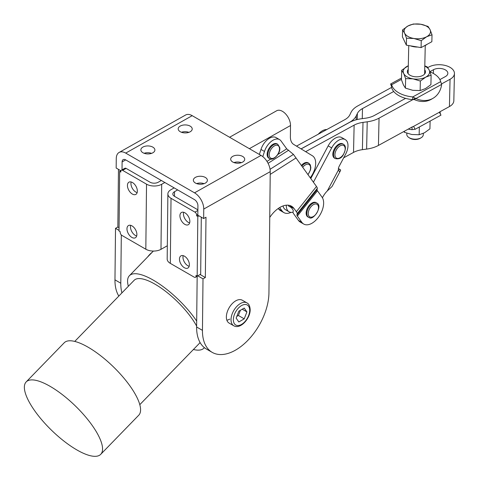 <?xml version="1.0" encoding="UTF-8"?>
<svg xmlns="http://www.w3.org/2000/svg" width="480" height="480" viewBox="0 0 480 480"><rect width="100%" height="100%" fill="white"/><g stroke="black" fill="none" stroke-linecap="round" stroke-linejoin="round"><path stroke-width="0.72" d="M229.59 137.256L276.672 110.754A11.55 6.75 -119.4 0 1 285.582 113.88A11.55 6.75 -119.4 0 1 290.502 125.532L290.382 136.764A16.494 9.522 120 0 0 291.216 141.45A16.494 9.522 120 0 0 293.694 144.42L312.372 155.754A16.494 9.522 120 0 1 310.224 177.804M132.336 194.046A7.014 4.098 60.6 0 1 127.788 187.824A7.014 4.098 60.6 0 1 128.958 182.172A7.014 4.098 60.6 0 1 132.456 182.526A7.014 4.098 60.6 0 1 137.004 188.742A7.014 4.098 60.6 0 1 135.834 194.394A7.014 4.098 60.6 0 1 132.336 194.046M131.148 181.974A7.014 4.098 -119.4 0 0 135.834 192.072A7.014 4.098 -119.4 0 0 137.142 192.624M184.362 267.72A7.014 4.098 60.6 0 1 179.814 261.498A7.014 4.098 60.6 0 1 180.984 255.846A7.014 4.098 60.6 0 1 184.482 256.2A7.014 4.098 60.6 0 1 189.03 262.416A7.014 4.098 60.6 0 1 187.86 268.068A7.014 4.098 60.6 0 1 184.362 267.72M183.174 255.648A7.014 4.098 -119.4 0 0 187.86 265.746A7.014 4.098 -119.4 0 0 189.168 266.298M131.868 237.414A7.014 4.098 60.6 0 1 127.32 231.192A7.014 4.098 60.6 0 1 128.49 225.54A7.014 4.098 60.6 0 1 131.994 225.894A7.014 4.098 60.6 0 1 136.536 232.11A7.014 4.098 60.6 0 1 135.366 237.762A7.014 4.098 60.6 0 1 131.868 237.414M130.68 225.342A7.014 4.098 -119.4 0 0 135.366 235.44A7.014 4.098 -119.4 0 0 136.674 235.992M184.824 224.352A7.014 4.098 60.6 0 1 180.276 218.13A7.014 4.098 60.6 0 1 181.452 212.478A7.014 4.098 60.6 0 1 184.95 212.832A7.014 4.098 60.6 0 1 189.498 219.048A7.014 4.098 60.6 0 1 188.328 224.7A7.014 4.098 60.6 0 1 184.824 224.352M183.642 212.28A7.014 4.098 -119.4 0 0 188.328 222.378A7.014 4.098 -119.4 0 0 189.636 222.93M197.874 210.462L194.934 212.118A2.472 1.446 60.6 0 1 196.164 213.426A2.472 1.446 60.6 0 1 196.662 215.16L197.826 214.5M167.322 245.766L160.986 249.33A10.722 6.114 0.6 0 1 145.824 249.222L121.914 235.416A2.472 1.446 60.6 0 1 120.684 234.102A2.472 1.446 60.6 0 1 120.186 232.374L120.192 231.696L119.022 231.018L119.664 171.39L120.834 172.062L120.84 171.384A2.472 1.446 60.6 0 1 121.368 170.244A2.472 1.446 60.6 0 1 121.374 170.238A2.472 1.446 60.6 0 1 122.61 170.364L126.114 168.39L150.024 182.196A5.772 3.294 0.6 0 0 158.19 182.256L161.34 180.48M196.602 275.808L196.008 276.144A2.472 1.446 60.6 0 1 195.48 277.29A2.472 1.446 60.6 0 1 195.468 277.296A2.472 1.446 60.6 0 1 194.232 277.17L170.322 263.364A10.722 6.114 0.6 0 1 167.178 258.978L167.88 193.926A10.722 6.114 -179.4 0 1 171.018 189.666L174.174 187.89M194.934 212.118L171.024 198.312A10.722 6.114 -179.4 0 1 167.88 193.926M177.672 189.912L174.522 191.688A5.772 3.294 0.6 0 0 172.83 193.98A5.772 3.294 0.6 0 0 174.522 196.338L197.88 209.826M164.844 182.502L161.688 184.278A10.722 6.114 -179.4 0 1 146.526 184.17L122.61 170.364M196.008 276.144L196.014 275.472L197.178 276.144L200.676 274.176L201.294 217.182M126.114 168.39A2.472 1.446 -119.4 0 0 124.878 168.27A2.472 1.446 -119.4 0 0 124.866 168.27M203.652 218.55L203.754 209.064A13.2 7.716 -119.4 0 0 194.538 192.834L261.024 155.406A13.2 7.716 -119.4 0 1 270.24 171.636L268.938 292.932A47.016 27.144 -60 0 1 248.226 339.966A47.016 27.144 -60 0 1 212.184 352.362A47.016 27.144 -60 0 1 202.452 330.36L203.004 278.856L205.338 277.542L205.986 217.236L203.652 218.55L197.82 215.178L196.656 215.838L196.662 215.16M198.99 215.856L197.82 216.51L196.656 215.838M119.664 171.39L120.834 170.73M197.82 216.51L197.178 276.144M233.76 325.77L229.092 323.076A13.2 7.62 -60 0 1 227.094 312.426A13.2 7.62 -60 0 1 235.812 300.804A13.2 7.62 -60 0 1 242.292 300.216L246.96 302.91A13.2 7.62 120 0 0 236.79 306.444A13.2 7.62 120 0 0 231.03 319.728A13.2 7.62 120 0 0 233.76 325.77C240.486 329.7 250.374 318.372 250.176 309.624C249.93 306.042 248.856 303.804 246.96 302.91M226.86 320.214A13.2 7.62 120 0 0 229.746 319.122M205.332 183.102A7.014 3.996 -179.4 0 1 197.67 183.906A7.014 3.996 -179.4 0 1 193.362 180.162A7.014 3.996 -179.4 0 1 195.414 177.378A7.014 3.996 -179.4 0 1 203.076 176.568A7.014 3.996 -179.4 0 1 207.384 180.312A7.014 3.996 -179.4 0 1 205.332 183.102M242.652 162.09A7.014 3.996 -179.4 0 1 234.996 162.894A7.014 3.996 -179.4 0 1 230.688 159.15A7.014 3.996 -179.4 0 1 232.74 156.366A7.014 3.996 -179.4 0 1 240.402 155.556A7.014 3.996 -179.4 0 1 244.71 159.3A7.014 3.996 -179.4 0 1 242.652 162.09M142.92 147.072A7.014 3.996 -179.4 0 1 150.582 146.262A7.014 3.996 -179.4 0 1 154.89 150.006A7.014 3.996 -179.4 0 1 152.838 152.796A7.014 3.996 -179.4 0 1 145.176 153.6A7.014 3.996 -179.4 0 1 140.868 149.856A7.014 3.996 -179.4 0 1 142.92 147.072M151.56 153.36A7.014 3.996 0.6 0 0 144.126 153.282M180.246 126.06A7.014 3.996 -179.4 0 1 187.908 125.25A7.014 3.996 -179.4 0 1 192.216 128.994A7.014 3.996 -179.4 0 1 190.164 131.784A7.014 3.996 -179.4 0 1 182.502 132.588A7.014 3.996 -179.4 0 1 178.194 128.844A7.014 3.996 -179.4 0 1 180.246 126.06M188.886 132.348A7.014 3.996 0.6 0 0 181.452 132.27M119.058 227.73L117.852 227.034L118.47 169.368M119.034 230.376L115.518 228.348L117.852 227.034M261.024 155.406L192.204 115.674A13.2 7.716 60.6 0 0 185.61 115.014L119.124 152.436A13.2 7.716 60.6 0 0 116.268 158.55L116.166 168.036L120.936 170.79M203.004 278.856L197.748 275.82M205.338 277.542L200.082 274.512M118.824 296.064A47.016 27.144 -60 0 1 114.966 279.846L115.518 228.348M121.902 292.896A47.016 27.144 -60 0 1 120.798 283.218L121.314 234.948M212.184 352.362L206.352 348.996A47.016 27.144 -60 0 1 196.62 326.988L197.166 276.132M194.538 192.834L125.718 153.096L192.204 115.674M119.124 152.436A13.2 7.716 60.6 0 1 125.718 153.096M122.016 169.878L122.1 161.916A4.95 2.892 60.6 0 1 123.174 159.624A4.95 2.892 60.6 0 1 125.646 159.87L194.466 199.608A4.95 2.892 -119.4 0 1 197.922 205.692L197.82 215.178M241.38 162.654A7.014 3.996 0.6 0 0 233.94 162.576M204.054 183.666A7.014 3.996 0.6 0 0 196.62 183.588M378.444 145.428L379.05 118.152A26.394 14.838 -178.7 0 1 373.584 120.426A26.394 14.838 -178.7 0 1 367.218 121.812L366.618 149.094A26.394 14.838 1.3 0 0 372.978 147.702A26.394 14.838 1.3 0 0 378.444 145.428L412.32 126.882M296.496 146.124L344.736 119.712A19.794 11.13 1.3 0 0 347.886 117.456A19.794 11.13 1.3 0 0 349.86 114.798L350.988 112.446A26.394 14.838 -178.7 0 1 353.622 108.906A26.394 14.838 -178.7 0 1 357.816 105.894L391.608 87.396M301.104 148.914L349.464 122.442A26.394 14.838 -178.7 0 1 354.93 120.162A26.394 14.838 -178.7 0 1 361.29 118.776L365.508 118.206A19.794 11.13 1.3 0 0 370.284 117.162A19.794 11.13 1.3 0 0 374.382 115.458L405.606 98.358M356.148 119.808L356.232 115.854A26.394 14.838 -178.7 0 1 353.598 119.394A26.394 14.838 -178.7 0 1 349.404 122.406L349.404 122.472M343.686 157.8L353.526 152.412A19.794 11.13 -178.7 0 1 357.624 150.702A19.794 11.13 -178.7 0 1 362.4 149.664L366.618 149.094M362.4 149.664L363 122.388A19.794 11.13 1.3 0 0 358.23 123.426A19.794 11.13 1.3 0 0 354.126 125.136L353.526 152.412M362.262 118.644L362.484 108.588A19.794 11.13 1.3 0 0 359.34 110.844A19.794 11.13 1.3 0 0 357.36 113.502L357.228 119.532M305.652 151.674L354.126 125.136M363 122.388L367.218 121.812M379.05 118.152L415.446 98.226M441.582 83.91L450.048 79.278A15.012 8.442 1.3 0 0 454.44 73.482A15.012 8.442 1.3 0 0 445.26 65.46A15.012 8.442 1.3 0 0 428.814 67.02L427.782 67.59M301.044 148.884L349.404 122.406M356.232 115.854L357.36 113.502M362.484 108.588L393.708 91.488M429.888 71.682L433.482 69.714A8.412 4.728 -178.7 0 1 442.698 68.838A8.412 4.728 -178.7 0 1 447.84 73.338A8.412 4.728 -178.7 0 1 445.38 76.584L439.89 79.59M312.042 175.122L312.846 174.684M439.926 111.768L449.442 106.554A15.012 8.442 1.3 0 0 453.834 100.758L454.44 73.482M262.812 156.636L264.474 151.464A13.2 7.62 -60 0 1 279.564 139.608A13.2 7.62 -60 0 1 281.01 140.928L286.716 148.842L293.454 154.404L316.476 186.468A9.9 2.028 -141.5 0 1 317.31 188.388L317.034 189.834A4.95 1.014 38.5 0 0 317.454 190.794L322.026 197.136A16.494 9.522 -60 0 1 319.11 216.3A16.494 9.522 -60 0 1 303.726 224.052A16.494 9.522 -60 0 1 301.914 222.402L297.342 216.06A4.95 1.014 -141.5 0 1 296.922 215.1L297.198 213.654A9.9 2.028 38.5 0 0 296.364 211.734L294.06 208.542A23.094 13.332 120 0 0 291.528 206.226A23.094 13.332 120 0 0 269.748 217.44M289.644 205.446A23.094 13.332 -60 0 1 290.562 206.526L292.866 209.718A4.95 1.014 -141.5 0 1 293.28 210.678L293.004 212.118A9.9 2.028 38.5 0 0 293.844 214.038L298.416 220.38A16.494 9.522 120 0 0 300.222 222.036L303.726 224.052M279.564 139.608L276.066 137.586A13.2 7.62 120 0 0 260.976 149.442L259.368 154.446M345.252 139.584L341.754 137.568A13.2 7.62 120 0 0 334.596 138.564A13.2 7.62 120 0 0 328.17 145.878L331.674 147.9A13.2 7.62 -60 0 1 338.094 140.58A13.2 7.62 -60 0 1 345.252 139.584A13.2 7.62 -60 0 1 345.636 154.134L339.252 166.134A4.95 2.856 -60 0 0 338.424 170.01L339.414 171.54L340.236 171.132L332.046 186.522L327.3 190.92A15.672 9.048 120 0 0 322.806 197.046L322.428 197.76M326.772 129.546A13.2 7.62 120 0 0 321.762 131.154A13.2 7.62 120 0 0 318.3 134.184M338.394 168.876L340.656 170.058L340.236 171.132M338.43 168.558A11.55 0.564 -152 0 1 340.656 170.058M292.998 212.202A13.2 7.62 -60 0 1 289.044 211.77A13.2 7.62 -60 0 1 286.32 205.188M283.038 205.944A13.2 7.62 120 0 0 285.546 209.748L289.044 211.77M328.17 145.878L310.776 178.572M331.674 147.9L313.41 182.226M439.374 112.26L413.568 126.39L415.122 129.3L440.97 115.146L439.374 112.26L440.01 111.648M415.17 129.27L440.982 115.14L415.17 129.27L412.038 129.654A24.744 13.914 -178.7 0 1 408.222 129.126M412.038 129.654L412.092 127.002M440.01 111.72L440.352 114.012M412.098 126.93L413.538 126.402M441.66 84.402L414.162 99.51L412.698 99.648L412.758 96.924L415.854 98.532A24.744 19.938 60 0 0 432.672 98.49A24.744 19.938 60 0 0 432.984 98.316A24.744 19.938 60 0 0 441.66 84.402L440.67 81.642A24.744 13.914 1.3 0 0 429.954 71.844M414.162 99.51A24.744 19.938 60 0 0 430.98 99.468A24.744 19.938 60 0 0 431.292 99.294L432.984 98.316M401.484 79.368L391.662 84.744L391.62 86.766L390.63 83.976L391.662 84.744A24.744 13.914 1.3 0 0 412.758 96.924L440.67 81.642M391.62 86.766L391.602 87.468A24.744 13.914 1.3 0 0 412.698 99.648M280.392 210.582A16.494 9.522 -60 0 1 278.586 208.932L278.256 208.476M279.648 207.57L282.084 210.954A16.494 9.522 120 0 0 283.896 212.604A16.494 9.522 120 0 0 291.03 212.37M147.582 257.016A16.494 9.522 -60 0 1 152.196 252.264M334.53 158.16A8.25 4.764 -60 0 1 333.858 157.62A8.25 4.764 -60 0 1 334.914 148.008A8.25 4.764 -60 0 1 342.78 143.874L343.476 144.276A8.25 4.764 120 0 0 336.03 147.804A8.25 4.764 120 0 0 334.56 158.022A8.25 4.764 120 0 0 335.232 158.562L334.53 158.16M316.794 203.028C323.274 205.818 313.212 220.872 309.336 217.644L307.848 216.912A8.25 4.764 -60 0 1 307.296 208.44A8.25 4.764 -60 0 1 316.098 202.626L316.794 203.028A8.25 4.764 120 0 0 316.158 202.758A8.25 4.764 120 0 0 307.998 208.848A8.25 4.764 120 0 0 308.55 217.314A8.25 4.764 120 0 0 309.186 217.584M301.362 165.516A8.25 4.764 -60 0 1 308.142 162.834L308.844 163.236A8.25 4.764 120 0 0 304.788 163.608A8.25 4.764 120 0 0 301.842 166.188M268.842 158.178A8.25 4.764 -60 0 1 267.432 152.112A8.25 4.764 -60 0 1 272.124 144.858A8.25 4.764 -60 0 1 277.092 143.892L277.788 144.3A8.25 4.764 120 0 0 272.82 145.266A8.25 4.764 120 0 0 267.894 155.748A8.25 4.764 120 0 0 269.544 158.586L268.842 158.178M290.4 206.562A8.454 4.884 120 0 0 290.736 207.054M290.958 207.294A8.454 4.884 120 0 0 291.348 207.612M423.312 133.38L423.282 134.724A8.25 4.638 -178.7 0 1 421.014 137.826A8.25 4.638 -178.7 0 1 420.864 137.91A8.25 4.638 -178.7 0 1 408.918 137.562L409.812 138.132A7.014 3.942 1.3 0 0 419.97 138.426A7.014 3.942 1.3 0 0 420.09 138.36A7.014 3.942 1.3 0 0 420.216 138.288M408.918 137.562A8.25 4.638 -178.7 0 1 406.788 134.358L406.812 133.212M427.266 44.226A12.372 6.954 -178.7 0 1 425.868 45.144A12.372 6.954 -178.7 0 1 424.2 45.906M417.708 47.052A12.372 6.954 -178.7 0 1 410.442 45.846M430.062 29.634L432.012 34.776L426.648 36.75L421.236 40.674L413.904 38.478L406.518 38.232L404.568 33.09L402.576 29.898L407.982 25.974A13.2 7.422 1.3 0 0 404.568 29.25A13.2 7.422 1.3 0 0 404.568 33.09A13.2 7.422 1.3 0 0 413.904 38.478A13.2 7.422 1.3 0 0 426.648 36.75A13.2 7.422 1.3 0 0 430.062 33.474A13.2 7.422 1.3 0 0 430.062 29.634A13.2 7.422 1.3 0 0 420.726 24.246A13.2 7.422 1.3 0 0 407.982 25.974L413.346 24L420.726 24.246L428.064 26.436L430.062 29.634M402.576 29.898L402.42 36.834L406.368 45.168L421.086 47.61L421.236 40.674M421.086 47.61L431.856 41.712L432.012 34.776M406.368 45.168L406.518 38.232M424.8 65.904L427.17 66.81L429.168 70.002A13.2 7.422 1.3 0 0 425.748 66.624A13.2 7.422 1.3 0 0 424.794 66.126M413.01 78.852L405.63 78.606L403.674 73.464A13.2 7.422 1.3 0 0 407.094 76.842A13.2 7.422 1.3 0 0 413.01 78.852A13.2 7.422 1.3 0 0 425.754 77.124A13.2 7.422 1.3 0 0 429.168 70.002L431.118 75.15L425.754 77.124L420.348 81.048L413.01 78.852M408.306 65.76A13.2 7.422 1.3 0 0 407.088 66.348A13.2 7.422 1.3 0 0 403.674 73.464L401.682 70.272L401.472 79.776L403.422 84.918L405.42 88.116L412.758 90.306L420.138 90.552L425.502 88.578L430.908 84.654L431.118 75.15M408.222 69.438A9.066 5.094 1.3 0 0 409.698 75.048A9.066 5.094 1.3 0 0 414.078 76.62A9.066 5.094 1.3 0 0 422.988 75.342A9.066 5.094 1.3 0 0 424.716 69.804M401.682 70.272L408.306 65.736M420.138 90.552L420.348 81.048M405.42 88.116L405.63 78.606M403.836 131.526L404.442 132.306L411.78 134.496L419.16 134.742L424.524 132.768L429.93 128.844L430.104 121.098M404.442 132.306L404.466 131.184M419.16 134.742L419.328 126.996M236.136 318.126L238.83 311.178L244.218 308.07L246.912 311.904L244.218 318.846L238.83 321.954L236.136 318.126M236.814 316.386L238.386 315.48L240.408 310.272M244.218 318.846L238.386 315.48M246.912 311.904L242.25 309.21M100.722 454.332L138.75 415.212A51.966 17.016 -135.8 0 0 128.562 384.012A51.966 17.016 -135.8 0 0 88.104 347.202A51.966 17.016 -135.8 0 0 64.224 342.774L26.196 381.894A51.966 17.016 -135.8 0 0 36.384 413.094A51.966 17.016 -135.8 0 0 76.842 449.904A51.966 17.016 -135.8 0 0 100.722 454.332A51.966 17.016 -135.8 0 0 90.54 423.132A51.966 17.016 -135.8 0 0 50.082 386.322A51.966 17.016 -135.8 0 0 26.196 381.894M139.8 404.658L199.2 343.548A45.366 14.856 -135.8 0 0 200.022 342.426M196.626 326.064A45.366 14.856 -135.8 0 0 154.992 284.172A45.366 14.856 -135.8 0 0 134.142 280.308L74.742 341.418M193.416 349.5A51.966 17.016 -135.8 0 0 203.934 348.15A51.966 17.016 -135.8 0 0 204.372 347.64M196.68 321.078A51.966 17.016 -135.8 0 0 153.288 280.14A51.966 17.016 -135.8 0 0 129.408 275.712A51.966 17.016 -135.8 0 0 128.358 286.26M161.688 184.278L160.986 249.33M145.824 249.222L146.526 184.17M290.502 125.532L249.378 148.68M171.024 198.312L170.322 263.364M174.522 191.688L174.468 196.314M270.24 171.636L203.754 209.064M120.798 283.218L114.966 279.846M196.62 326.988L202.452 330.36M125.688 159.9L122.1 161.916M450.048 79.278L449.442 106.554M433.482 69.714L433.398 73.464M290.562 206.526L294.06 208.542M296.364 211.734L316.476 186.468M295.944 158.004L270.21 174.396M317.454 190.794L297.342 216.06M296.922 215.1L317.034 189.834M317.31 188.388L297.198 213.654M270.066 169.302L293.454 154.404M288.648 150.204L268.08 163.308M266.994 161.406L270.756 159.012M277.89 154.47L286.716 148.842M260.976 149.442L264.474 151.464M298.416 220.38L301.914 222.402M327.3 190.92L338.424 170.01M390.648 83.964L401.514 78.018L390.642 83.97M282.084 210.954L278.586 208.932M337.128 148.644A7.26 4.188 -60 0 1 344.274 146.01A7.26 4.188 -60 0 1 342.978 155.004A7.26 4.188 -60 0 1 335.838 157.638A7.26 4.188 -60 0 1 337.128 148.644M344.148 144.816A8.25 4.764 120 0 0 343.476 144.276C346.164 145.878 346.032 149.514 343.08 155.184C341.316 158.232 338.7 159.36 335.232 158.562M310.302 217.098A7.26 4.188 -60 0 1 309.258 209.412A7.26 4.188 -60 0 1 316.44 204.054A7.26 4.188 -60 0 1 317.484 211.74A7.26 4.188 -60 0 1 310.302 217.098M302.682 167.352A7.26 4.188 -60 0 1 305.478 164.826A7.26 4.188 -60 0 1 310.554 167.892A7.26 4.188 -60 0 1 307.884 174.564M279.444 148.056A7.26 4.188 -60 0 1 275.106 157.284A7.26 4.188 -60 0 1 269.286 155.634A7.26 4.188 -60 0 1 273.624 146.406A7.26 4.188 -60 0 1 279.444 148.056M249.69 310.296A11.55 6.666 -60 0 1 241.524 324.444A11.55 6.666 -60 0 1 233.358 319.728A11.55 6.666 -60 0 1 241.524 305.586A11.55 6.666 -60 0 1 249.69 310.296M197.166 276.342L195.468 277.296M124.878 168.27L121.374 170.238M280.392 210.588L283.896 212.604M307.998 174.726L310.506 169.86L310.842 167.64L310.296 164.832L308.844 163.236M277.788 144.3L279.726 147.516C280.956 153.516 272.682 161.49 269.544 158.586M291.36 207.63L288.384 205.908M425.256 45.456L424.62 74.028M408.75 45.564L408.126 73.662M420.09 138.36L421.014 137.826M204.402 347.664L203.934 348.15M153.36 251.064L129.408 275.712"/></g></svg>

